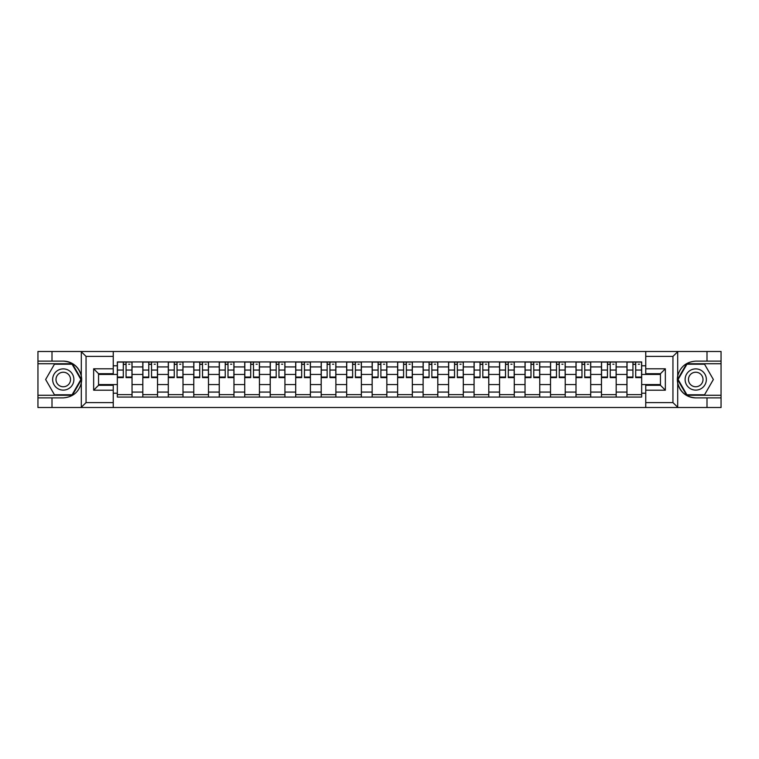 <?xml version="1.0" encoding="UTF-8"?>
<svg xmlns="http://www.w3.org/2000/svg" width="759" height="759" viewBox="0 0 759 759"><rect width="100%" height="100%" fill="white"/><g stroke="black" fill="none" stroke-linecap="round" stroke-linejoin="round"><path stroke-width="1.14" d="M113.252 407.517L645.748 407.517L645.748 385.297L660.453 385.297L660.453 373.703L645.748 373.703L645.748 351.483L113.252 351.483L113.252 373.703L98.547 373.703L98.547 385.297L113.252 385.297L113.252 407.517L81.004 407.517L86.052 402.612L113.252 402.612M81.004 407.517L37.95 407.517L37.95 397.877L52.001 397.877L52.001 407.517L86.63 407.517M86.63 351.483L37.95 351.483L37.95 395.259L72.371 395.259L81.469 379.5L72.371 363.741L37.95 363.741M645.748 351.483L721.05 351.483L721.05 361.123L706.999 361.123L706.999 351.483L672.37 351.483M142.815 397.061L142.815 366.92L132.038 366.92L132.038 397.061M132.038 366.92L132.038 361.939M142.815 366.92L142.815 361.939M157.521 361.939L157.521 397.061M168.299 397.061L168.299 361.939M182.995 361.939L182.995 397.061M193.782 397.061L193.782 361.939M208.478 361.939L208.478 397.061M219.256 397.061L219.256 361.939M233.962 361.939L233.962 397.061M244.74 397.061L244.74 361.939M259.445 361.939L259.445 397.061M270.223 397.061L270.223 361.939M284.929 361.939L284.929 397.061M295.706 397.061L295.706 361.939M310.403 361.939L310.403 397.061M321.19 397.061L321.19 361.939M335.886 361.939L335.886 397.061M346.664 397.061L346.664 361.939M361.369 361.939L361.369 397.061M372.147 397.061L372.147 361.939M386.853 361.939L386.853 397.061M397.631 397.061L397.631 361.939M412.336 361.939L412.336 397.061M423.114 397.061L423.114 361.939M437.81 361.939L437.81 397.061M448.597 397.061L448.597 361.939M463.294 361.939L463.294 397.061M474.071 397.061L474.071 361.939M488.777 361.939L488.777 397.061M499.555 397.061L499.555 361.939M514.26 361.939L514.26 397.061M525.038 397.061L525.038 361.939M539.744 361.939L539.744 397.061M550.522 397.061L550.522 361.939M565.218 361.939L565.218 397.061M576.005 397.061L576.005 361.939M590.701 361.939L590.701 397.061M601.479 397.061L601.479 361.939M616.185 361.939L616.185 397.061M626.962 397.061L626.962 361.939M626.962 384.566L616.185 384.566M601.479 384.566L590.701 384.566M576.005 384.566L565.218 384.566M550.522 384.566L539.744 384.566M525.038 384.566L514.26 384.566M499.555 384.566L488.777 384.566M474.071 384.566L463.294 384.566M448.597 384.566L437.81 384.566M423.114 384.566L412.336 384.566M397.631 384.566L386.853 384.566M372.147 384.566L361.369 384.566M346.664 384.566L335.886 384.566M321.19 384.566L310.403 384.566M295.706 384.566L284.929 384.566M270.223 384.566L259.445 384.566M244.74 384.566L233.962 384.566M219.256 384.566L208.478 384.566M193.782 384.566L182.995 384.566M168.299 384.566L157.521 384.566M142.815 384.566L132.038 384.566M626.962 374.434L616.185 374.434M601.479 374.434L590.701 374.434M576.005 374.434L565.218 374.434M550.522 374.434L539.744 374.434M525.038 374.434L514.26 374.434M499.555 374.434L488.777 374.434M474.071 374.434L463.294 374.434M448.597 374.434L437.81 374.434M423.114 374.434L412.336 374.434M397.631 374.434L386.853 374.434M372.147 374.434L361.369 374.434M346.664 374.434L335.886 374.434M321.19 374.434L310.403 374.434M295.706 374.434L284.929 374.434M270.223 374.434L259.445 374.434M244.74 374.434L233.962 374.434M219.256 374.434L208.478 374.434M193.782 374.434L182.995 374.434M168.299 374.434L157.521 374.434M142.815 374.434L132.038 374.434M98.547 384.566L117.332 384.566L117.332 374.434L98.547 374.434M113.252 365.781L117.332 365.781L117.332 374.434M660.453 374.434L641.668 374.434L641.668 361.939L117.332 361.939L117.332 365.781M641.668 365.781L645.748 365.781M645.748 393.219L641.668 393.219L641.668 384.566L660.453 384.566M117.332 384.566L117.332 397.061L641.668 397.061L641.668 393.219M117.332 393.219L113.252 393.219M641.668 374.434L641.668 384.566M132.038 394.614L117.332 394.614M123.3 364.386L126.07 364.386M157.521 394.614L142.815 394.614M148.773 364.386L151.553 364.386M182.995 394.614L168.299 394.614M174.257 364.386L177.037 364.386M208.478 394.614L193.782 394.614M199.74 364.386L202.52 364.386M233.962 394.614L219.256 394.614M225.224 364.386L228.004 364.386M259.445 394.614L244.74 394.614M250.707 364.386L253.478 364.386M284.929 394.614L270.223 394.614M276.181 364.386L278.961 364.386M310.403 394.614L295.706 394.614M301.665 364.386L304.444 364.386M335.886 394.614L321.19 394.614M327.148 364.386L329.928 364.386M361.369 394.614L346.664 394.614M352.631 364.386L355.411 364.386M386.853 394.614L372.147 394.614M378.115 364.386L380.885 364.386M412.336 394.614L397.631 394.614M403.589 364.386L406.369 364.386M437.81 394.614L423.114 394.614M429.072 364.386L431.852 364.386M463.294 394.614L448.597 394.614M454.556 364.386L457.335 364.386M488.777 394.614L474.071 394.614M480.039 364.386L482.819 364.386M514.26 394.614L499.555 394.614M505.522 364.386L508.293 364.386M539.744 394.614L525.038 394.614M530.996 364.386L533.776 364.386M565.218 394.614L550.522 394.614M556.48 364.386L559.26 364.386M590.701 394.614L576.005 394.614M581.963 364.386L584.743 364.386M616.185 394.614L601.479 394.614M607.447 364.386L610.227 364.386M641.668 394.614L626.962 394.614M632.93 364.386L635.7 364.386M126.07 377.621L126.07 362.1L131.952 362.1L131.952 377.621L126.07 377.621M123.3 364.225L126.07 364.225M128.688 364.225L129.827 364.225M128.442 362.1L117.417 362.1L117.417 377.621L123.3 377.621L123.3 362.1L120.928 362.1M151.553 377.621L151.553 362.1L157.436 362.1L157.436 377.621L151.553 377.621M148.773 364.225L151.553 364.225M154.172 364.225L155.31 364.225M153.925 362.1L142.901 362.1L142.901 377.621L148.773 377.621L148.773 362.1L146.411 362.1M177.037 377.621L177.037 362.1L182.919 362.1L182.919 377.621L177.037 377.621M174.257 364.225L177.037 364.225M179.646 364.225L180.794 364.225M179.409 362.1L168.375 362.1L168.375 377.621L174.257 377.621L174.257 362.1L171.895 362.1M52.001 397.877L63.272 397.877C72.75 397.166 78.765 392.223 81.298 383.058L81.298 375.942C78.765 366.777 72.75 361.834 63.272 361.123L37.95 361.123M37.95 397.877L37.95 395.259M113.252 356.388L86.052 356.388L81.004 351.483L52.001 351.483L52.001 361.123M81.004 351.483L113.252 351.483M63.272 361.123A18.377 18.377 0 0 1 81.298 383.058L81.298 407.374M98.547 373.703L93.651 368.798L113.252 368.798M113.252 390.202L93.651 390.202L98.547 385.297M677.996 351.483L672.948 356.388L645.748 356.388M706.999 361.123L695.728 361.123C686.25 361.834 680.235 366.777 677.702 375.942L677.702 383.058C680.235 392.223 686.25 397.166 695.728 397.877L721.05 397.877L721.05 363.741L686.629 363.741L677.531 379.5L686.629 395.259L721.05 395.259M645.748 402.612L672.948 402.612L677.996 407.517L721.05 407.517L721.05 397.877M721.05 361.123L721.05 363.741M706.999 407.517L706.999 397.877M677.996 407.517L645.748 407.517M695.728 397.877A18.377 18.377 0 0 1 677.702 375.942L677.702 351.626M660.453 385.297L665.349 390.202L645.748 390.202M645.748 368.798L665.349 368.798L660.453 373.703M52.646 379.5A10.617 10.617 0 0 0 63.272 390.117A10.617 10.617 0 0 0 73.889 379.5A10.617 10.617 0 0 0 63.272 368.883A10.617 10.617 0 0 0 52.646 379.5M55.995 379.5A7.267 7.267 0 0 0 63.272 386.767A7.267 7.267 0 0 0 70.54 379.5A7.267 7.267 0 0 0 63.272 372.233A7.267 7.267 0 0 0 55.995 379.5M72.086 364.225L80.9 379.5L72.086 394.775L54.449 394.775L45.635 379.5L54.449 364.225L72.086 364.225M685.111 379.5A10.617 10.617 0 0 0 695.728 390.117A10.617 10.617 0 0 0 706.354 379.5A10.617 10.617 0 0 0 695.728 368.883A10.617 10.617 0 0 0 685.111 379.5M688.46 379.5A7.267 7.267 0 0 0 695.728 386.767A7.267 7.267 0 0 0 703.005 379.5A7.267 7.267 0 0 0 695.728 372.233A7.267 7.267 0 0 0 688.46 379.5M704.551 364.225L713.365 379.5L704.551 394.775L686.914 394.775L678.1 379.5L686.914 364.225L704.551 364.225M202.52 377.621L202.52 362.1L208.402 362.1L208.402 377.621L202.52 377.621M199.74 364.225L202.52 364.225M205.129 364.225L206.277 364.225M204.883 362.1L193.858 362.1L193.858 377.621L199.74 377.621L199.74 362.1L197.368 362.1M228.004 377.621L228.004 362.1L233.876 362.1L233.876 377.621L228.004 377.621M225.224 364.225L228.004 364.225M230.613 364.225L231.761 364.225M230.366 362.1L219.342 362.1L219.342 377.621L225.224 377.621L225.224 362.1L222.852 362.1M253.478 377.621L253.478 362.1L259.36 362.1L259.36 377.621L253.478 377.621M250.707 364.225L253.478 364.225M256.096 364.225L257.235 364.225M255.849 362.1L244.825 362.1L244.825 377.621L250.707 377.621L250.707 362.1L248.335 362.1M278.961 377.621L278.961 362.1L284.843 362.1L284.843 377.621L278.961 377.621M276.181 364.225L278.961 364.225M281.58 364.225L282.718 364.225M281.333 362.1L270.308 362.1L270.308 377.621L276.181 377.621L276.181 362.1L273.819 362.1M304.444 377.621L304.444 362.1L310.327 362.1L310.327 377.621L304.444 377.621M301.665 364.225L304.444 364.225M307.053 364.225L308.201 364.225M306.816 362.1L295.782 362.1L295.782 377.621L301.665 377.621L301.665 362.1L299.302 362.1M329.928 377.621L329.928 362.1L335.81 362.1L335.81 377.621L329.928 377.621M327.148 364.225L329.928 364.225M332.537 364.225L333.685 364.225M332.29 362.1L321.266 362.1L321.266 377.621L327.148 377.621L327.148 362.1L324.776 362.1M355.411 377.621L355.411 362.1L361.284 362.1L361.284 377.621L355.411 377.621M352.631 364.225L355.411 364.225M358.02 364.225L359.168 364.225M357.774 362.1L346.749 362.1L346.749 377.621L352.631 377.621L352.631 362.1L350.26 362.1M380.885 377.621L380.885 362.1L386.767 362.1L386.767 377.621L380.885 377.621M378.115 364.225L380.885 364.225M383.504 364.225L384.642 364.225M383.257 362.1L372.233 362.1L372.233 377.621L378.115 377.621L378.115 362.1L375.743 362.1M406.369 377.621L406.369 362.1L412.251 362.1L412.251 377.621L406.369 377.621M403.589 364.225L406.369 364.225M408.987 364.225L410.126 364.225M408.74 362.1L397.716 362.1L397.716 377.621L403.589 377.621L403.589 362.1L401.226 362.1M431.852 377.621L431.852 362.1L437.734 362.1L437.734 377.621L431.852 377.621M429.072 364.225L431.852 364.225M434.461 364.225L435.609 364.225M434.224 362.1L423.19 362.1L423.19 377.621L429.072 377.621L429.072 362.1L426.71 362.1M457.335 377.621L457.335 362.1L463.218 362.1L463.218 377.621L457.335 377.621M454.556 364.225L457.335 364.225M459.945 364.225L461.092 364.225M459.698 362.1L448.673 362.1L448.673 377.621L454.556 377.621L454.556 362.1L452.184 362.1M482.819 377.621L482.819 362.1L488.692 362.1L488.692 377.621L482.819 377.621M480.039 364.225L482.819 364.225M485.428 364.225L486.576 364.225M485.181 362.1L474.157 362.1L474.157 377.621L480.039 377.621L480.039 362.1L477.667 362.1M508.293 377.621L508.293 362.1L514.175 362.1L514.175 377.621L508.293 377.621M505.522 364.225L508.293 364.225M510.911 364.225L512.05 364.225M510.665 362.1L499.64 362.1L499.64 377.621L505.522 377.621L505.522 362.1L503.151 362.1M533.776 377.621L533.776 362.1L539.658 362.1L539.658 377.621L533.776 377.621M530.996 364.225L533.776 364.225M536.395 364.225L537.533 364.225M536.148 362.1L525.124 362.1L525.124 377.621L530.996 377.621L530.996 362.1L528.634 362.1M559.26 377.621L559.26 362.1L565.142 362.1L565.142 377.621L559.26 377.621M556.48 364.225L559.26 364.225M561.869 364.225L563.017 364.225M561.632 362.1L550.598 362.1L550.598 377.621L556.48 377.621L556.48 362.1L554.117 362.1M584.743 377.621L584.743 362.1L590.625 362.1L590.625 377.621L584.743 377.621M581.963 364.225L584.743 364.225M587.352 364.225L588.5 364.225M587.105 362.1L576.081 362.1L576.081 377.621L581.963 377.621L581.963 362.1L579.591 362.1M610.227 377.621L610.227 362.1L616.099 362.1L616.099 377.621L610.227 377.621M607.447 364.225L610.227 364.225M612.836 364.225L613.974 364.225M612.589 362.1L601.564 362.1L601.564 377.621L607.447 377.621L607.447 362.1L605.075 362.1M635.7 377.621L635.7 362.1L641.583 362.1L641.583 377.621L635.7 377.621M632.93 364.225L635.7 364.225M638.319 364.225L639.457 364.225M638.072 362.1L627.048 362.1L627.048 377.621L632.93 377.621L632.93 362.1L630.558 362.1M601.479 366.92L590.701 366.92M576.005 366.92L565.218 366.92M550.522 366.92L539.744 366.92M525.038 366.92L514.26 366.92M499.555 366.92L488.777 366.92M474.071 366.92L463.294 366.92M448.597 366.92L437.81 366.92M423.114 366.92L412.336 366.92M397.631 366.92L386.853 366.92M372.147 366.92L361.369 366.92M346.664 366.92L335.886 366.92M321.19 366.92L310.403 366.92M295.706 366.92L284.929 366.92M270.223 366.92L259.445 366.92M244.74 366.92L233.962 366.92M219.256 366.92L208.478 366.92M193.782 366.92L182.995 366.92M168.299 366.92L157.521 366.92M626.962 366.92L616.185 366.92M601.479 392.08L590.701 392.08M576.005 392.08L565.218 392.08M550.522 392.08L539.744 392.08M525.038 392.08L514.26 392.08M499.555 392.08L488.777 392.08M474.071 392.08L463.294 392.08M448.597 392.08L437.81 392.08M423.114 392.08L412.336 392.08M397.631 392.08L386.853 392.08M372.147 392.08L361.369 392.08M346.664 392.08L335.886 392.08M321.19 392.08L310.403 392.08M295.706 392.08L284.929 392.08M270.223 392.08L259.445 392.08M244.74 392.08L233.962 392.08M219.256 392.08L208.478 392.08M193.782 392.08L182.995 392.08M168.299 392.08L157.521 392.08M142.815 392.08L132.038 392.08M626.962 392.08L616.185 392.08M126.07 377.062L131.952 377.062M126.07 370.041L131.952 370.041M117.417 377.062L123.3 377.062M117.417 370.041L123.3 370.041M151.553 377.062L157.436 377.062M151.553 370.041L157.436 370.041M142.901 377.062L148.773 377.062M142.901 370.041L148.773 370.041M177.037 377.062L182.919 377.062M177.037 370.041L182.919 370.041M168.375 377.062L174.257 377.062M168.375 370.041L174.257 370.041M81.298 375.942L81.298 351.626M86.052 356.388L86.052 402.612M93.651 390.202L93.651 368.798M677.702 383.058L677.702 407.374M672.948 402.612L672.948 356.388M665.349 368.798L665.349 390.202M202.52 377.062L208.402 377.062M202.52 370.041L208.402 370.041M193.858 377.062L199.74 377.062M193.858 370.041L199.74 370.041M228.004 377.062L233.876 377.062M228.004 370.041L233.876 370.041M219.342 377.062L225.224 377.062M219.342 370.041L225.224 370.041M253.478 377.062L259.36 377.062M253.478 370.041L259.36 370.041M244.825 377.062L250.707 377.062M244.825 370.041L250.707 370.041M278.961 377.062L284.843 377.062M278.961 370.041L284.843 370.041M270.308 377.062L276.181 377.062M270.308 370.041L276.181 370.041M304.444 377.062L310.327 377.062M304.444 370.041L310.327 370.041M295.782 377.062L301.665 377.062M295.782 370.041L301.665 370.041M329.928 377.062L335.81 377.062M329.928 370.041L335.81 370.041M321.266 377.062L327.148 377.062M321.266 370.041L327.148 370.041M355.411 377.062L361.284 377.062M355.411 370.041L361.284 370.041M346.749 377.062L352.631 377.062M346.749 370.041L352.631 370.041M380.885 377.062L386.767 377.062M380.885 370.041L386.767 370.041M372.233 377.062L378.115 377.062M372.233 370.041L378.115 370.041M406.369 377.062L412.251 377.062M406.369 370.041L412.251 370.041M397.716 377.062L403.589 377.062M397.716 370.041L403.589 370.041M431.852 377.062L437.734 377.062M431.852 370.041L437.734 370.041M423.19 377.062L429.072 377.062M423.19 370.041L429.072 370.041M457.335 377.062L463.218 377.062M457.335 370.041L463.218 370.041M448.673 377.062L454.556 377.062M448.673 370.041L454.556 370.041M482.819 377.062L488.692 377.062M482.819 370.041L488.692 370.041M474.157 377.062L480.039 377.062M474.157 370.041L480.039 370.041M508.293 377.062L514.175 377.062M508.293 370.041L514.175 370.041M499.64 377.062L505.522 377.062M499.64 370.041L505.522 370.041M533.776 377.062L539.658 377.062M533.776 370.041L539.658 370.041M525.124 377.062L530.996 377.062M525.124 370.041L530.996 370.041M559.26 377.062L565.142 377.062M559.26 370.041L565.142 370.041M550.598 377.062L556.48 377.062M550.598 370.041L556.48 370.041M584.743 377.062L590.625 377.062M584.743 370.041L590.625 370.041M576.081 377.062L581.963 377.062M576.081 370.041L581.963 370.041M610.227 377.062L616.099 377.062M610.227 370.041L616.099 370.041M601.564 377.062L607.447 377.062M601.564 370.041L607.447 370.041M635.7 377.062L641.583 377.062M635.7 370.041L641.583 370.041M627.048 377.062L632.93 377.062M627.048 370.041L632.93 370.041"/></g></svg>
